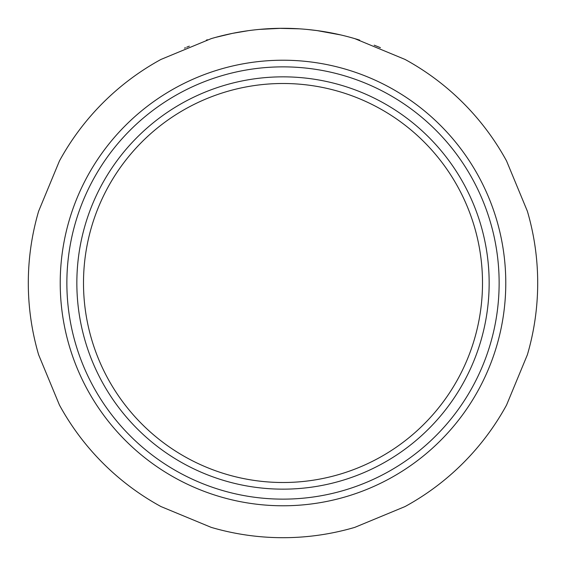 <?xml version="1.0" encoding="UTF-8"?>
<svg xmlns="http://www.w3.org/2000/svg" width="566" height="566" viewBox="0 0 566 566"><rect width="100%" height="100%" fill="white"/><g stroke="black" fill="none" stroke-linecap="round" stroke-linejoin="round"><path stroke-width="0.85" d="M164.366 94.437A222.778 222.778 0 0 1 471.563 164.366A222.778 222.778 0 0 1 401.634 471.563A222.778 222.778 0 0 1 94.437 401.634A222.778 222.778 0 0 1 164.366 94.437A222.778 222.778 0 0 0 94.437 401.634A222.778 222.778 0 0 0 401.634 471.563M389.238 451.866A199.501 199.501 0 0 1 83.499 283A199.501 199.501 0 0 1 379.453 108.361A199.501 199.501 0 0 1 389.238 451.866M392.783 457.491A206.151 206.151 0 0 1 108.509 392.783A206.151 206.151 0 0 1 173.217 108.509A206.151 206.151 0 0 1 457.491 173.217A206.151 206.151 0 0 1 392.783 457.491M141.932 141.932A199.501 199.501 0 0 0 107.887 187.41M378.59 107.887A199.501 199.501 0 0 0 339.232 91.586M474.414 226.768A199.501 199.501 0 0 0 458.113 187.41M354.79 38.63L405.037 59.437A254.7 254.7 0 0 1 506.563 160.963L527.37 211.21A254.7 254.7 0 0 1 527.37 354.79L506.563 405.037A254.7 254.7 0 0 1 405.037 506.563L354.79 527.37A254.7 254.7 0 0 1 211.21 527.37L160.963 506.563A254.7 254.7 0 0 1 59.437 405.037L38.63 354.79A254.7 254.7 0 0 1 38.63 211.21L59.437 160.963A254.7 254.7 0 0 1 160.963 59.437L211.21 38.63A254.7 254.7 0 0 1 354.79 38.63L354.217 38.46M380.437 47.671L374.218 45.195M374.161 45.174L380.402 47.657M350.665 37.455L354.09 38.424M357.769 39.521L358.455 39.733M357.57 39.464L357.153 39.33M356.849 39.238L352.321 37.915M351.436 37.667L350.948 37.533M359.679 40.115L359.056 39.917M340.718 34.929L317.08 30.592L340.718 34.929M317.08 30.592L307.564 29.489L317.073 30.592M269.013 28.682L259.122 29.418L281.026 28.307L299.372 28.824L279.017 28.328L267.994 28.746M281.21 28.307L279.809 28.321M278.147 28.35L277.673 28.357M277.128 28.371L276.406 28.385M275.508 28.413L274.843 28.427M288.066 28.35L287.273 28.335M285.979 28.314L285.299 28.307M282.215 28.3L281.748 28.3M248.446 30.656L232.492 33.359L215.512 37.406L232.463 33.366L248.446 30.656M189.327 46.15L186.695 47.211M185.485 47.707L184.481 48.124M207.446 39.762L206.816 39.96M206.399 40.094L207.262 39.818M107.887 378.59A199.501 199.501 0 0 0 283 482.501A199.501 199.501 0 0 1 187.41 458.113A199.501 199.501 0 0 0 226.768 474.414M141.932 424.068A199.501 199.501 0 0 0 187.41 458.113A199.501 199.501 0 0 1 141.932 424.068M276.979 28.371L276.321 28.385M270.76 28.597L269.925 28.633M269.749 28.647L269.317 28.668M268.624 28.703L268.256 28.725M288.731 28.364L287.981 28.35M287.436 28.335L286.743 28.328M286.035 28.321L285.243 28.307M284.797 28.307L284.231 28.3M282.95 28.3L282.25 28.3M280.984 28.307L280.503 28.314M167.904 100.062A216.127 216.127 0 0 1 465.938 167.904A216.127 216.127 0 0 1 398.096 465.938A216.127 216.127 0 0 1 100.062 398.096A216.127 216.127 0 0 1 167.904 100.062"/></g></svg>
